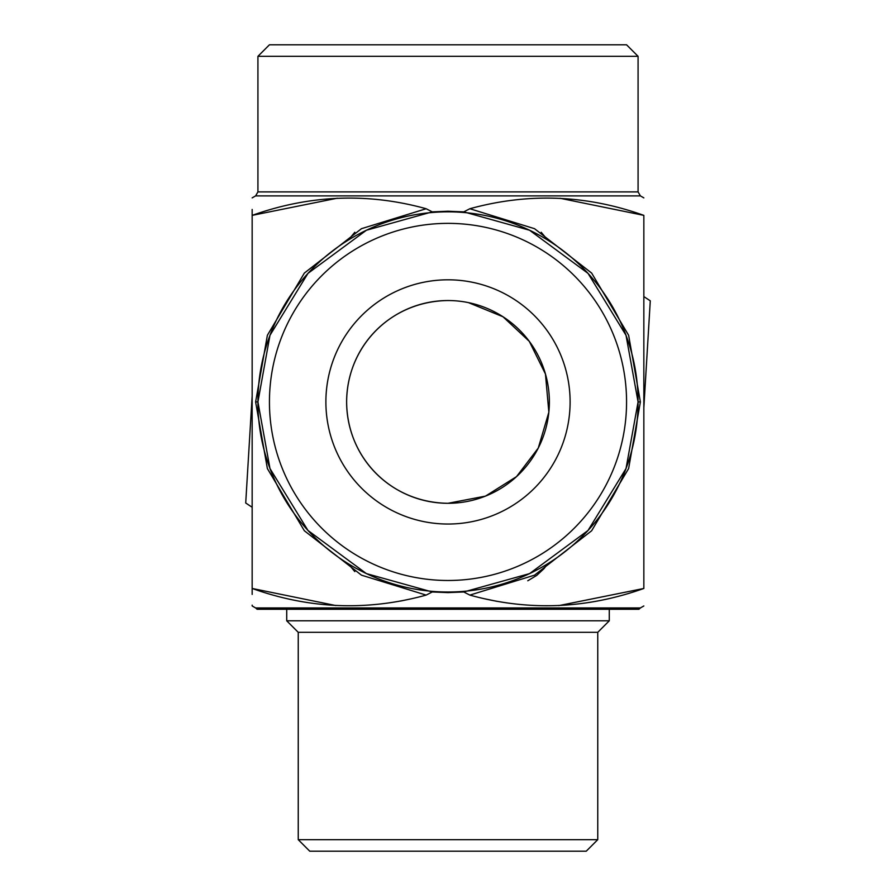 <?xml version="1.0" encoding="UTF-8"?>
<svg xmlns="http://www.w3.org/2000/svg" width="896" height="896" viewBox="0 0 896 896"><rect width="100%" height="100%" fill="white"/><g stroke="black" fill="none" stroke-linecap="round" stroke-linejoin="round"><path stroke-width="1.34" d="M597.755 839.675L298.245 839.675L309.758 851.2L586.242 851.2L597.755 839.675L597.755 632.318L609.28 620.805L609.28 609.28M298.245 839.675L298.245 632.318L597.755 632.318M298.245 632.318L286.72 620.805L609.28 620.805M286.72 620.805L286.72 609.28M448 300.541C391.059 301.213 346.909 345.744 346.629 401.979C347.066 458.114 390.902 502.611 448 503.294A101.371 101.371 0 0 1 346.629 401.923A101.371 101.371 0 0 1 448 300.541A101.371 101.371 0 0 1 549.371 401.923A101.371 101.371 0 0 1 448 503.294L485.486 496.115L516.533 476.616L538.261 448.078L548.856 412.205L545.451 374.013L529.29 341.342L503.003 316.77L468.44 302.624M448 524.037A122.114 122.114 0 0 1 325.886 401.923A122.114 122.114 0 0 1 448 279.81A122.114 122.114 0 0 1 570.114 401.923A122.114 122.114 0 0 1 448 524.037M257.925 56.325L269.438 44.8L626.562 44.8L638.075 56.325L257.925 56.325L257.925 191.901L638.075 191.901L640.382 195.888L255.618 195.888L252.157 197.882M269.438 401.923A178.562 178.562 0 0 0 448 580.485A178.562 178.562 0 0 0 626.562 401.923A178.562 178.562 0 0 0 448 223.362A178.562 178.562 0 0 0 269.438 401.923M426.149 208.734L432.242 211.87L448 211.221L463.758 211.87L469.851 208.734L534.52 228.682L591.651 273.078L628.622 335.272L640.382 401.923L628.622 468.563L591.651 530.757L534.52 575.165L469.851 595.101L463.758 591.965L529.581 573.608L588.034 530.454L626.024 468.541L638.075 401.923A190.075 190.075 0 0 1 448 591.998A190.075 190.075 0 0 1 257.925 401.923L269.976 468.541L307.966 530.454L366.419 573.608L432.242 591.965L426.149 595.101L361.48 575.165L304.349 530.757L267.378 468.563L255.618 401.923L267.378 335.272L304.349 273.078L361.48 228.682L426.149 208.734C367.875 192.606 309.882 194.824 252.157 215.376L337.254 198.206M463.758 211.87L529.581 230.238L588.034 273.381L626.024 335.306L638.075 401.923L640.382 401.923M469.851 595.101C528.125 611.229 586.118 609.011 643.843 588.459C643.843 611.43 643.843 611.43 643.843 588.459C643.843 611.43 643.843 611.43 643.843 588.459L558.746 605.629M496.877 601.317L484.042 598.662M463.758 591.965L448 592.614L432.242 591.965M560.112 198.285L643.843 215.376C643.843 192.405 643.843 192.405 643.843 215.376C643.843 192.405 643.843 192.405 643.843 215.376C586.432 194.835 528.438 192.618 469.851 208.734M640.382 607.947L638.926 609.28L257.074 609.28L255.618 607.947L640.382 607.947L643.843 605.954M643.843 407.814L650.283 300.832L643.843 296.576M252.157 396.021L245.717 503.003L252.157 507.259M252.157 209.451L252.157 215.376C252.157 192.405 252.157 192.405 252.157 215.376L252.157 588.459C309.568 609.011 367.562 611.218 426.149 595.101M411.958 598.662L400.534 601.059M335.888 605.562L252.157 588.459L252.157 594.395M643.843 215.376L643.843 588.459M252.157 605.158L252.157 605.954L255.618 607.947M252.157 588.459C252.157 611.43 252.157 611.43 252.157 588.459M432.242 211.87L366.419 230.238L307.966 273.381L269.976 335.306L257.925 401.923A190.075 190.075 0 0 1 448 211.837A190.075 190.075 0 0 1 638.075 401.923M257.925 403.346L257.925 401.923L255.618 401.923M257.925 191.901L255.618 195.888M640.382 195.888L643.843 197.882M638.075 56.325L638.075 191.901M354.805 571.581L348.219 563.707M354.816 232.254L348.219 240.139M547.781 563.707L544.006 568.624L536.693 575.445L527.766 580.776M541.195 232.266L547.781 240.139"/></g></svg>
